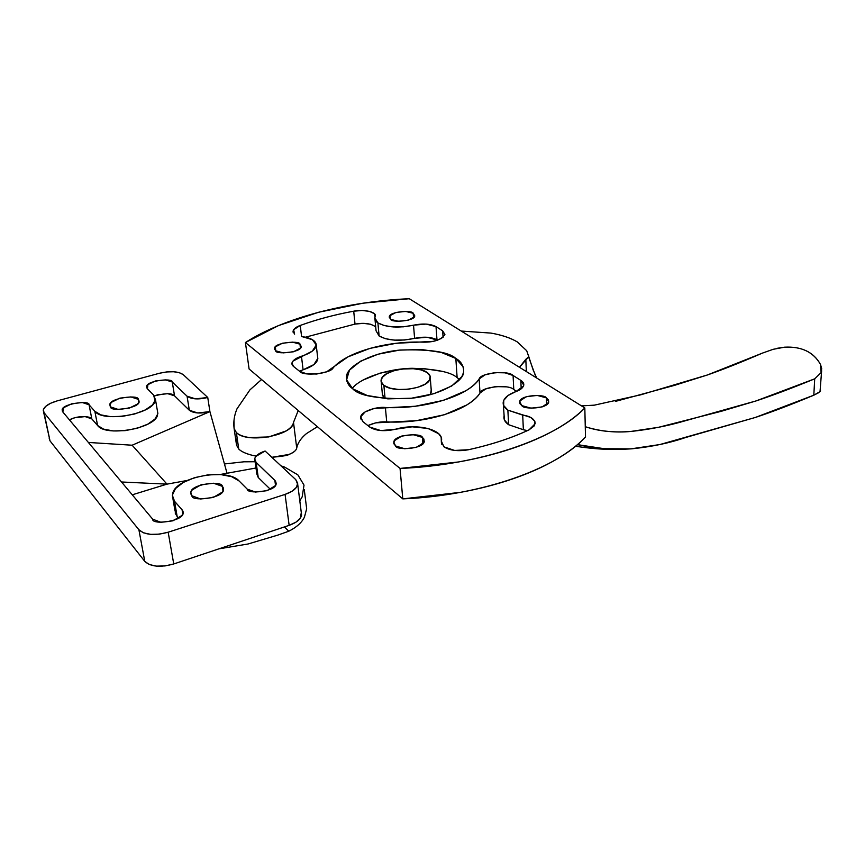 <?xml version="1.0" encoding="UTF-8"?>
<svg xmlns="http://www.w3.org/2000/svg" width="865" height="865" viewBox="0 0 865 865"><rect width="100%" height="100%" fill="white"/><g stroke="black" fill="none" stroke-linecap="round" stroke-linejoin="round"><path stroke-width="1.3" d="M390.764 319.39L389.293 316.968C388.872 311.422 412.659 309.984 413.189 313.271L413.546 317.671L413.189 313.271L405.653 311.432L396.019 312.438L389.845 315.725L390.764 319.39L398.343 321.283L408.107 320.245L414.249 316.914L413.189 313.271L414.746 315.747C415.124 321.337 391.164 322.71 390.764 319.39M521.919 405.663L519.681 401.868C519.897 394.721 545.091 394.04 546.366 397.868L546.626 404.733L546.366 397.868L537.219 395.424L526.342 396.667L519.995 400.884L519.973 403.739L521.919 405.663L531.132 408.172L542.182 406.907L548.475 402.614L548.551 400.106L546.366 397.868L548.734 401.76C548.453 408.961 523.022 409.534 521.919 405.663M300.458 348.087L299.993 344.173L301.215 346.465C302.058 352.531 275.513 354.747 275.686 350.801L283.158 352.888L293.44 351.785L300.404 348.152L299.993 344.173L292.554 342.14L282.423 343.221L275.427 346.789L275.686 350.801L274.54 348.573C273.654 342.562 299.993 340.269 299.993 344.173L300.458 348.087M422.899 443.713L422.39 437.398L424.282 441.096C424.456 449.14 396.062 450.643 395.586 445.951L404.69 448.751L416.411 447.367L423.72 442.642L423.969 439.139L422.39 437.398L413.329 434.684L401.814 436.025L394.44 440.663L393.802 443.442L395.586 445.951L393.802 442.361C393.553 434.392 421.709 432.76 422.39 437.398L422.899 443.713M430.467 394.191L431.213 390.029L431.354 391.845L430.067 394.775M459.683 379.573L457.131 377.637L455.833 358.456C461.013 361.311 463.629 365.722 463.683 371.69C464.105 381.573 439.074 396.278 407.577 398.603C377.043 398.949 358.748 395.662 352.693 388.763L367.182 395.5L387.909 398.862L411.502 398.214L434.014 393.661L451.714 386.006L461.888 376.578L463.575 372.372L463.586 368.263L463.218 366.911L455.833 358.456L441.139 352.39L421.374 349.503L399.36 350.13L378.124 354.196L360.629 361.17L349.492 370.123L346.584 379.811L352.693 388.763C348.563 385.974 346.497 382.06 346.508 377.01C345.957 367.247 369.56 352.877 400.095 350.055C430.089 349.082 448.675 351.882 455.833 358.456L457.131 377.637C451.065 372.134 436.068 369.02 412.151 368.295C387.704 368.609 359.851 378.2 352.271 388.439M441.41 441.323L441.604 443.929L441.41 441.323L443.983 446.859L441.334 441.734L441.182 437.355L438.685 433.743L427.937 428.456L412.173 426.813L395.586 429.213C384.633 431.667 376.026 430.965 369.777 427.094L380.87 430.586L395.586 429.213C416.4 423.007 443.54 429.462 441.539 440.523M527.412 430.608L523.368 429.743L522.698 415.103C530.559 416.195 534.732 419.049 535.23 423.666L529.088 429.829C511.723 437.982 491.547 444.621 468.56 449.724C458.201 451.573 450.005 450.622 443.983 446.859L454.612 450.449L468.56 449.724C491.579 444.632 511.756 438.004 529.088 429.829L534.354 425.785L534.894 421.277L530.645 417.406L507.874 410.14L508.609 424.704L523.368 429.743L522.698 415.103L507.874 410.14L503.646 405.48L503.754 400.354L508.079 395.489L515.962 391.542L523.455 386.147C524.363 383.995 523.476 382.071 520.817 380.384L513.086 375.486L505.095 372.837L494.607 372.62L484.93 374.902L479.145 378.978C476.399 383.108 471.955 387.033 465.824 390.742L443.486 400.344L415.232 406.258L374.286 408.442L365.106 411.902L360.77 416.789L362.792 421.547L369.777 427.094L362.792 421.547L360.683 417.308C360.5 411.513 376.956 406.431 385.379 407.48L386.72 421.893C426.099 424.034 469.987 409.967 479.999 393.045L479.145 378.978C480.378 372.847 508.058 370.015 513.086 375.486L513.767 389.531L516.556 391.326L513.767 389.531C508.761 383.974 481.21 386.817 479.999 393.045L479.145 378.978C469.079 395.651 424.942 409.567 385.379 407.48L386.72 421.893C380.708 421.471 374.437 422.704 367.885 425.591L375.691 422.855L416.433 420.671L444.534 414.703L466.754 404.971C472.841 401.209 477.264 397.24 479.999 393.045L485.741 388.915L495.375 386.601L505.82 386.828M413.524 325.186C398.419 328.257 386.536 327.489 377.897 322.904L379.119 335.998C387.725 340.669 399.554 341.459 414.595 338.345L413.524 325.186L403.501 326.808L393.261 326.948L384.287 325.575L377.897 322.904C375.194 321.077 374.264 319.023 375.107 316.752L374.231 313.627L369.485 311.357L362.046 310.481L353.709 311.195C334.582 314.698 316.763 319.445 300.252 325.445L301.571 336.528L300.252 325.445L293.613 329.727L294.597 334.16L293.04 331.263C293.538 328.96 295.938 327.024 300.252 325.445C316.774 319.455 334.593 314.709 353.709 311.195L355.007 324.083L305.475 337.188L355.007 324.083L353.709 311.195C362.662 308.989 377.01 311.941 375.269 316.082L374.848 317.833L377.897 322.904L379.119 335.998L385.487 338.723L394.418 340.129L404.615 339.999L414.595 338.345L413.524 325.186C422.834 323.294 430.338 323.769 436.014 326.613L426.164 324.072L413.524 325.186M400.052 468.441L245.422 342.529L278.627 325.532L318.709 312.233L363.095 303.183L409.275 298.717L584.816 407.945C577.333 415.622 567.408 422.942 555.06 429.894C542.669 436.857 528.255 443.085 511.81 448.6C495.342 454.103 477.556 458.558 458.461 461.975L400.052 468.441L402.787 498.878L249.088 368.987L245.422 342.529C284.131 317.585 347.6 301.442 409.275 298.717L584.816 407.945C556.076 438.685 479.826 465.208 400.052 468.441L245.422 342.529L249.088 368.987L402.787 498.878C481.708 495.688 557.092 468.581 585.519 436.987C578.112 444.88 568.305 452.384 556.087 459.52C543.836 466.657 529.575 473.047 513.323 478.68C497.029 484.303 479.448 488.855 460.569 492.336L402.787 498.878L400.052 468.441M317.812 358.802C317.12 363.084 312.211 366.76 303.096 369.809L301.463 356.261C310.632 353.244 315.574 349.622 316.276 345.405C316.212 340.929 311.411 337.988 301.853 336.571L312.384 339.675L316.298 344.984L312.351 351.082L292.911 361.148C291.375 363.127 291.613 364.911 293.603 366.511L299.517 371.215L306.502 373.821L316.687 374.026L326.689 371.777L347.957 356.877L369.896 348.39L396.084 343.297L433.397 341.34L441.474 338.464L444.902 334.517L442.631 330.808L436.014 326.613L436.987 339.826C431.321 336.928 423.861 336.442 414.595 338.345L427.18 337.242L437.582 340.215L436.987 339.826L436.014 326.613L442.631 330.808L444.913 334.474C441.539 339.696 434.338 342.27 423.32 342.172C387.542 340.68 346.865 351.86 333.176 367.82C330.83 373.756 302.728 376.61 299.517 371.215L293.603 366.511L291.97 363.3C292.705 360.359 295.873 358.013 301.463 356.261L303.096 369.809L299.495 371.193M585.519 436.987L584.816 407.945L585.519 436.987M375.691 326.829C370.988 323.488 364.089 322.569 355.007 324.083L363.311 323.359L370.717 324.256L375.453 326.57M375.021 319.618L376.07 330.841L379.119 335.998L376.07 330.798M443.096 337.328L442.631 330.808L443.096 337.328M303.096 369.809L313.919 364.565L317.833 358.37L317.585 356.877M503.981 416.519C503.56 419.514 505.106 422.239 508.609 424.704L507.874 410.14C504.349 407.718 502.803 405.036 503.225 402.084C504.133 397.835 508.382 394.321 515.962 391.542C520.449 389.964 523.044 387.844 523.736 385.163L523.736 385.228M513.767 389.531L513.086 375.486L520.817 380.384L521.206 388.839L520.817 380.384L523.736 385.163M503.344 404.561L504.403 419.957L508.609 424.704L523.368 429.743M362.543 380.286L379.908 373.183L401.003 369.063L422.877 368.447L442.512 371.42M382.362 394.051L384.298 398.592L382.362 394.062M261.554 379.53L249.92 389.877L236.988 408.831C234.253 415.351 233.28 421.893 234.091 428.456L236.35 432.532C239 435.03 243.346 436.695 249.39 437.539L268.734 436.944L285.893 431.019C290.478 428.283 293.019 425.418 293.505 422.39L296.717 447.983C297.852 442.761 301.085 437.971 306.426 433.614L317.379 426.694L306.426 433.614C300.912 438.263 297.679 443.053 296.717 447.983C296.187 450.546 293.581 452.709 288.91 454.46L271.837 457.304C282.477 456.32 288.164 455.368 288.91 454.46C293.895 452.363 296.5 450.2 296.717 447.983L293.505 422.39C293.062 435.549 246.601 443.961 236.35 432.532L238.762 449.065C241.184 451.465 245.563 453.519 251.888 455.206L256.127 456.125L251.888 455.206C245.779 453.66 241.411 451.606 238.762 449.065L236.35 432.532L234.091 428.456L233.993 420.368M360.748 463.348L367.182 468.787M236.469 439.042L236.545 445.194L238.762 449.065L236.545 445.194L234.123 428.662M293.505 422.39L298.23 410.518L293.505 422.39M526.709 350.747L517.357 341.956C510.577 337.956 501.776 334.993 490.963 333.09L461.24 331.057L490.963 333.09C501.819 334.971 510.62 337.934 517.357 341.956L526.709 350.747L528.645 356.369L526.709 350.747M581.507 405.88L594.363 405.155L640.684 394.829L707.267 375.021L762.465 353.093L773.169 349.309L784.533 347.189C801.477 346.281 813.468 352.023 820.485 364.435L821.123 372.61L814.711 378.827L755.945 400.96L685.34 420.758C667.802 425.904 649.593 429.483 630.715 431.473C615.815 432.824 601.337 431.451 587.259 427.332L585.27 426.661L587.259 427.332C599.813 431.332 614.291 432.716 630.715 431.473L658.535 427.299L720.999 411.372L755.945 400.96C772.056 395.662 791.637 388.277 814.711 378.827L813.814 395.197L820.042 391.607L820.528 390.223M776.965 348.336L784.533 347.189C792.978 346.746 800.212 347.946 806.223 350.801C812.278 353.644 817.036 358.196 820.485 364.435L821.696 368.533L821.123 372.61L814.711 378.827L813.814 395.197L818.95 392.569M533.229 370.231L528.601 356.11M577.452 444.632L577.571 444.653C595.401 448.654 613.166 450.06 630.866 448.87L631.937 448.805C651.961 446.708 669.705 442.999 685.156 437.658L755.372 417.449L813.814 395.197C791.053 404.701 771.569 412.118 755.372 417.449L659.833 444.556L630.866 448.87L604.267 448.719L577.452 444.632M773.169 349.309L762.465 353.093C740.829 362.435 722.426 369.744 707.267 375.021L674.343 385.412L615.361 401.414M536.116 377.637L528.601 356.888L519.476 367.279L525.812 359.299L526.353 371.561L525.812 359.299L528.601 356.888L528.623 355.764M820.031 391.618L821.642 370.663M138.778 402.366L138.238 399.316L139.049 401.328C140.79 408.161 109.531 412.097 110.688 406.939L118.051 409.394L129.263 408.15L137.621 403.955L138.897 402.171L138.876 400.214L138.238 399.316L130.885 396.927L119.857 398.138L111.477 402.268L109.931 404.723L110.688 406.939L109.942 405.015C108.157 398.235 139.168 394.213 138.238 399.316L138.778 402.366M222.975 490.963L222.251 486.314L223.44 489.363C224.738 498.24 191.208 501.949 191.976 495.818L200.669 498.986L213.244 497.483L222.175 492.196C223.916 490.012 223.938 488.055 222.251 486.314L213.59 483.232L201.242 484.703L192.279 489.882C190.451 492.055 190.354 494.034 191.976 495.818L190.884 492.899C189.522 484.097 222.759 480.248 222.251 486.314L222.975 490.963M175 510.674L177.206 516.848L174.535 501.289L182.083 509.809L182.774 513.907L182.083 509.809L183.088 512.61C184.559 521.303 151.678 525.369 152.672 519.151L62.831 411.978L152.672 519.151L160.836 522.287L172.924 520.817L181.726 515.616C183.488 513.475 183.607 511.539 182.083 509.809L174.535 501.289L172.33 495.202L175.454 488.584L183.294 482.443L194.603 477.653L207.708 474.907L220.705 474.571L231.723 476.702L239.151 481.016L247.228 489.136L255.521 492.055L267.144 490.66L275.135 485.795L276.173 483.319L275.47 481.07L256.127 462.418C254.245 460.591 254.18 458.569 255.954 456.352L265.112 451.033L295.765 479.632L297.701 483.297L296.381 487.395L291.959 491.298L285.072 494.402L168.167 532.213L159.333 534.148L150.64 534.365L143.449 532.808L138.897 529.748L44.039 412.648L43.369 409.664L45.683 406.366L50.581 403.274L57.306 400.841L159.43 373.269L166.577 371.939L173.606 371.745L179.466 372.707L183.304 374.696L207.751 397.5L195.501 398.862L187.067 396.202L172.254 381.995L165.42 379.876L155.386 380.968L147.915 384.644L147.407 388.807L153.635 395.056L155.43 399.695L152.521 404.917L145.266 409.934L134.724 413.957L122.516 416.325L110.59 416.649L100.859 414.876L94.847 411.318L89.063 404.788L91.82 418.887C91.852 416.671 78.856 414.789 69.427 419.839L74.79 417.741L85.127 416.595L91.82 418.887L97.604 425.515L103.595 429.137L113.283 430.943L125.155 430.629L137.297 428.229L147.774 424.164L154.976 419.082L157.852 413.773L157.452 411.102M157.527 415.2C154.619 428.543 105.822 437.106 97.604 425.515L94.847 411.318L97.604 425.515L91.82 418.887L89.063 404.788L82.348 402.528L71.957 403.674L63.869 407.566L62.831 411.978L62.237 410.345C60.301 404.042 90.23 399.803 89.063 404.788L94.847 411.318C103.065 422.726 152.132 414.249 155.095 401.09L153.635 395.056L147.407 388.807L146.65 386.969C145.201 380.881 172.924 377.562 172.254 381.995L174.535 395.824C172.222 393.002 165.507 393.034 154.392 395.943L157.744 394.775L167.734 393.672L174.535 395.824L189.327 410.259L197.739 412.973L209.914 411.599L132.129 445.216L166.988 484.141L187.1 480.486L166.988 484.141L132.129 445.216L209.914 411.599L226.976 473.047L209.914 411.599L207.751 397.5L209.914 411.599C200.572 413.838 193.706 413.394 189.327 410.259L174.535 395.824L172.254 381.995L187.067 396.202L189.327 410.259L187.067 396.202C191.457 399.284 198.345 399.716 207.751 397.5L183.304 374.696C178.287 371.269 170.329 370.793 159.43 373.269L57.306 400.841C48.775 403.339 44.093 406.496 43.261 410.291L50.008 440.869L43.574 411.945M256.819 473.944L258.246 477.512L256.127 462.418L254.743 458.98C255.424 455.725 258.884 453.076 265.112 451.033L295.765 479.632L297.679 484.335C296.857 488.411 292.651 491.763 285.072 494.402L289.148 525.347C296.641 522.655 300.782 519.216 301.571 515.032L301.301 512.642L300.306 518.178L295.938 522.179L289.148 525.347L173.746 563.958L165.02 565.937L156.424 566.132L149.31 564.531L144.779 561.385L50.008 440.869L44.039 412.648L138.897 529.748L144.779 561.385L138.897 529.748C144.844 535.024 154.597 535.846 168.167 532.213L173.746 563.958L289.148 525.347L285.072 494.402L168.167 532.213L173.746 563.958C160.36 567.667 150.705 566.802 144.779 561.385L50.008 440.869L49.219 438.447M256.862 474.02L258.246 477.512L270.399 489.363L258.246 477.512L256.127 462.418L274.843 480.367L276.119 483.438C277.005 491.698 246.849 494.553 247.228 489.136L239.151 481.016C227.7 467.619 176.947 476.637 172.773 493.082L172.481 497.375L174.535 501.289L177.206 516.848L178.493 518.319L175.303 513.475L175.422 508.534M132.269 494.812L166.988 484.141L121.511 481.989L166.988 484.141L132.269 494.812M219.991 474.528L255.986 467.997L219.991 474.528M275.502 485.233L274.843 480.367L275.502 485.233M305.691 500.943L306.664 508.761L304.437 517.151C301.777 522.601 296.544 527.304 288.759 531.229L284.488 526.904L288.759 531.229L277.708 535.143L247.985 544.009L218.845 548.864M226.262 473.382L226.976 473.047L226.262 473.382M224.457 463.964L243.908 461.802L255.099 461.737M280.974 465.824L284.65 467.111L297.852 474.853L304.015 485.124L302.166 496.878L299.798 500.803M277.708 535.143L247.985 544.009L218.953 548.832M88.371 442.447L132.129 445.216L88.371 442.447M385.098 398.657L383.865 385.368C381.249 383.379 380.459 381.162 381.476 378.729C384.752 369.225 417.298 364.879 427.191 372.545C430.056 374.577 430.943 376.881 429.851 379.465C426.683 388.958 393.261 393.305 383.865 385.368L385.098 398.657M427.191 372.545L430.143 376.189L429.397 380.286L424.996 384.222L417.59 387.369L408.291 389.228L398.57 389.499L389.985 388.136L383.865 385.368L381.13 381.638L382.157 377.54L386.731 373.691L394.105 370.653L403.177 368.879L412.616 368.62L421.028 369.896L427.191 372.545M389.293 316.968L389.38 317.898M519.681 401.868L519.735 403.177M431.354 391.845L430.283 377.994M441.474 443.637L441.334 441.734M293.192 332.495L293.04 331.263M291.97 363.3L292.143 364.749M316.276 345.459L317.812 358.845M360.683 417.308L360.856 419.038M441.528 440.663L441.799 444.383M346.508 377.01L346.973 381.389M393.802 442.361L393.943 443.918M274.54 348.573L274.681 349.611M536.776 378.048C534.267 373.01 531.553 365.733 528.645 356.218M575.517 446.243C587.973 448.146 599.067 449.184 608.819 449.357L631.937 448.805M297.69 484.205L301.582 514.88M62.464 411.437L62.237 410.345M172.957 498.878L174.99 510.707M256.851 474.139L254.98 460.872M146.834 388.017L146.65 386.969M155.451 399.457L157.873 413.535M306.664 508.761L304.275 489.633M190.884 492.899L191.176 494.672M109.942 405.015L110.169 406.204M382.535 395.911L381.238 382.038"/></g></svg>
